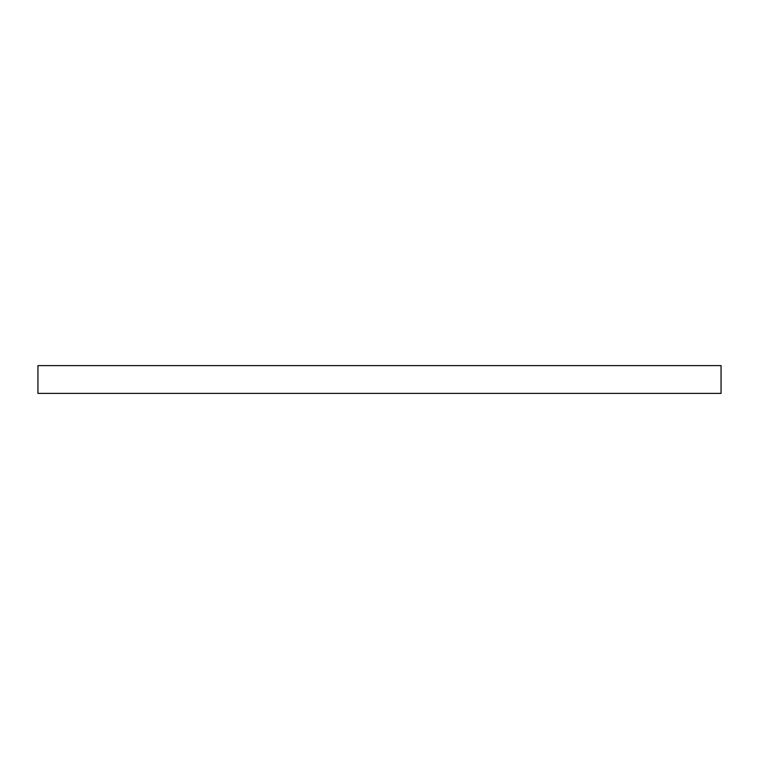 <?xml version="1.0" encoding="UTF-8"?>
<svg xmlns="http://www.w3.org/2000/svg" width="759" height="759" viewBox="0 0 759 759"><rect width="100%" height="100%" fill="white"/><g stroke="black" fill="none" stroke-linecap="round" stroke-linejoin="round"><path stroke-width="1.14" d="M721.05 365.61L37.95 365.61L37.95 393.39L721.05 393.39L721.05 365.61"/></g></svg>
